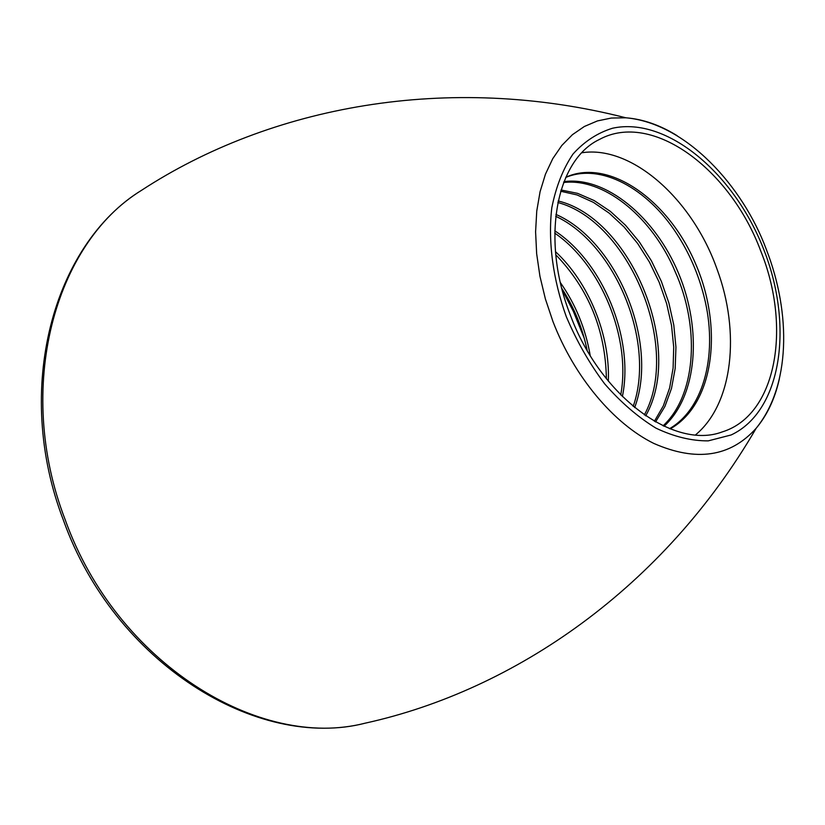 <?xml version="1.0" encoding="UTF-8"?>
<svg xmlns="http://www.w3.org/2000/svg" width="825" height="825" viewBox="0 0 825 825"><rect width="100%" height="100%" fill="white"/><g stroke="black" fill="none" stroke-linecap="round" stroke-linejoin="round"><path stroke-width="1.24" d="M584.286 338.332L570.003 303.115M579.129 322.503L562.196 289.874M581.924 152.749C631.94 145.035 692.577 199.403 717.059 269.228C740.458 332.104 733.229 403.642 695.547 434.878M570.436 315.305C600.61 396.918 674.283 450.048 722.195 431.929C776.552 415.295 791.701 327.473 760.763 251.058C730.496 169.321 652.286 110.591 599.414 139.466C556.081 159.926 540.427 239.652 570.436 315.305M565.795 177.272C608.623 157.627 668.59 199.825 695.702 264.052C723.422 327.979 714.151 404.374 670.178 428.876M563.96 181.634C605.622 175.962 655.029 216.769 678.521 273.209C702.24 329.557 697.599 395.814 664.022 426.267M561.031 189.977L577.603 193.359L594.217 200.588L610.356 211.365L625.546 225.287L639.354 241.931L651.399 260.793L661.33 281.325L668.879 302.961L673.798 325.102L675.943 347.15L675.18 368.466L671.498 388.441L664.909 406.467L655.545 421.957M558.164 200.96C630.424 218.305 684.791 347.49 645.666 415.862M555.699 216.284C614.945 243.653 655.978 341.911 633.177 406.426M554.73 233.124C600.899 264.608 631.331 337.961 620.73 394.958M555.741 254.719C588.637 288.915 605.519 330.258 606.385 378.757M561.815 288.42C574.128 307.374 582.574 328.03 587.163 350.419M565.713 177.468C600.466 162.742 647.522 188.172 676.995 234.156C689.36 253.254 698.373 274.055 704.045 296.557C718.101 351.409 705.127 407.952 669.601 428.649M563.619 182.5C602.673 177.839 648.935 214.479 672.757 266.124L677.614 277.313C699.92 331.897 695.207 396.01 663.063 425.824M560.649 191.225L577.005 194.927L593.35 202.331L609.201 213.149L624.102 227.009L637.632 243.478L649.44 262.082L659.196 282.305L666.631 303.59L671.519 325.38L673.716 347.088L673.097 368.115L669.642 387.884L663.362 405.797L654.38 421.297M557.834 202.507C628.732 221.244 681.522 346.778 644.346 414.954M555.916 214.407C616.688 240.941 659.113 342.457 634.631 407.632M554.771 230.804C602.652 262.041 634.384 338.425 622.37 396.598M555.452 251.635C588.637 282.377 610.252 334.733 608.334 381.16M560.392 282.604C575.706 304.538 585.647 328.855 590.215 355.565M763.94 249.985C793.815 325.896 781.677 411.335 731.146 434.961L708.232 440.87C691.484 440.963 674.077 436.734 656.009 428.165C637.983 417.151 620.864 402.383 604.673 383.862C589.473 363.557 576.685 341.168 566.311 316.697C552.874 279.304 547.882 241.106 551.801 207.807C555.967 186.739 563.042 168.816 573.004 154.048C584.368 141.446 597.558 132.835 612.573 128.226C667.198 116.253 734.673 173.858 763.94 249.985M779.326 379.067C774.912 398.702 767.198 415.099 756.185 428.237L756.185 428.237C730.403 456.978 696.279 462.041 653.802 443.427C613.594 423.596 574.221 376.798 552.987 321.616L545.408 299.032L539.932 276.241L536.652 253.698L535.59 231.825L536.755 211.045L540.076 191.709L545.469 174.147L552.771 158.648L561.835 145.437L572.437 134.671L584.368 126.483L597.403 120.935L611.304 118.047L625.845 117.789C642.943 119.13 660.062 125.101 677.181 135.713M366.795 722.813L365.248 723.154C260.019 750.647 116.5 663.455 65.144 519.616C14.118 387.368 55.162 242.963 141.518 190.328C53.078 244.757 13.004 389.493 63.494 520.41M141.518 190.328C270.126 106.301 448.016 72.445 625.845 117.789C686.142 123.152 742.974 186.295 766.27 249.284C791.546 314.129 790.237 386.42 756.185 428.237C664.012 586.926 515.264 690.205 365.217 723.164C257.029 750.802 114.366 662.795 63.515 520.482"/></g></svg>
